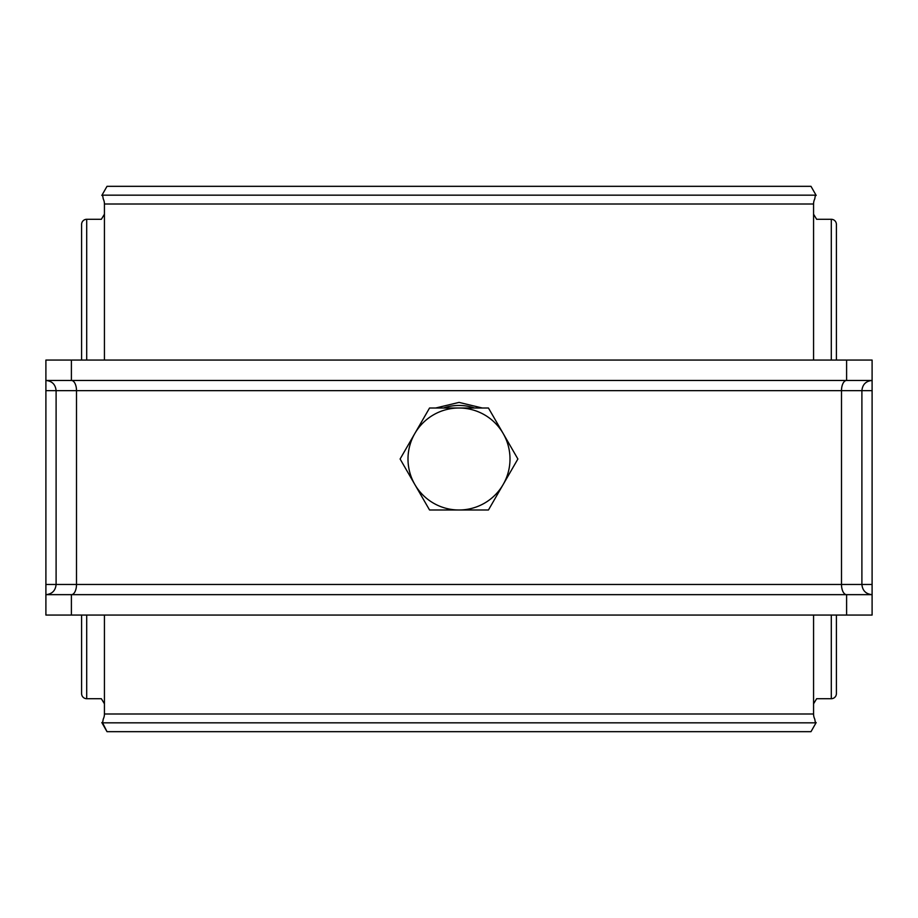 <?xml version="1.0" encoding="UTF-8"?>
<svg xmlns="http://www.w3.org/2000/svg" width="918" height="918" viewBox="0 0 918 918"><rect width="100%" height="100%" fill="white"/><g stroke="black" fill="none" stroke-linecap="round" stroke-linejoin="round"><path stroke-width="1.38" d="M831.295 615.06L831.295 698.701L816.653 698.701L813.566 703.796L813.566 713.997A10.201 8.859 -90 0 0 814.748 719.069L815.425 722.833L102.575 722.833L107.004 731.669L101.818 722.558M836.401 360.063L836.401 224.405A5.095 5.095 0 0 0 831.295 219.299L816.653 219.299L813.566 214.204L813.566 360.063M836.401 615.06L836.401 693.595A5.095 5.095 0 0 1 831.295 698.701M104.434 204.003L813.566 204.003A10.201 8.859 90 0 1 814.748 198.931L815.425 195.167L102.575 195.167L103.252 198.931A10.201 8.859 90 0 1 104.434 204.003L104.434 214.204L101.347 219.299L86.705 219.299A5.095 5.095 0 0 0 81.599 224.405L81.599 360.063M81.599 615.06L81.599 693.595A5.095 5.095 0 0 0 86.705 698.701L101.347 698.701L104.434 703.796L104.434 713.997A10.201 8.859 -90 0 1 103.252 719.069L102.575 722.833L101.818 722.546M813.566 204.003L813.566 214.204M810.996 731.669L816.182 722.546L810.996 731.669L107.004 731.669M816.182 195.454L810.996 186.331L107.004 186.331L101.818 195.454L107.004 186.331M810.996 186.331L816.182 195.442M459 509.995A50.995 50.995 0 0 1 414.833 433.503L400.11 459L429.555 509.995L488.445 509.995L503.167 484.497A50.995 50.995 0 0 1 459 509.995M503.167 433.503A50.995 50.995 0 0 1 503.167 484.497L517.89 459L503.167 433.503L488.445 408.005L459 408.005A50.995 50.995 0 0 1 503.167 433.503M459 408.005A50.995 50.995 0 0 0 414.833 433.503L429.555 408.005L459 408.005M846.603 360.063L45.9 360.063L45.9 380.465C52.096 381.062 55.493 384.47 56.101 390.655L56.101 584.456L76.504 584.456A10.201 5.095 -90 0 1 71.397 594.657L45.9 594.657L45.9 584.456L56.101 584.456C55.493 590.653 52.096 594.061 45.9 594.657L45.9 615.06L872.1 615.06L872.1 594.657C865.904 594.049 862.507 590.653 861.899 584.456L861.899 390.655C862.507 384.47 865.904 381.062 872.1 380.465L872.1 390.655L45.9 390.655L45.9 380.465L872.1 380.465L872.1 360.063L846.603 360.063L846.603 380.465A10.201 5.095 -90 0 0 841.496 390.655L841.496 584.456L872.1 584.456L872.1 390.655M71.397 615.06L71.397 594.657L872.1 594.657L872.1 584.456M45.9 584.456L45.9 390.655M408.59 444.312L425.654 414.752M435.717 408.005L459.046 402.394L482.283 408.005M492.346 414.752L509.41 444.312M443.486 408.005A48.447 48.447 0 0 1 474.514 408.005M831.295 219.299L831.295 360.063M813.566 615.06L813.566 703.796M86.705 219.299L86.705 360.063M86.705 615.06L86.705 698.701M104.434 214.204L104.434 360.063M104.434 615.06L104.434 703.796M104.434 713.997L813.566 713.997M71.397 360.063L71.397 380.465A10.201 5.095 -90 0 1 76.504 390.655L76.504 584.456L841.496 584.456A10.201 5.095 -90 0 0 846.603 594.657L846.603 615.06"/></g></svg>
